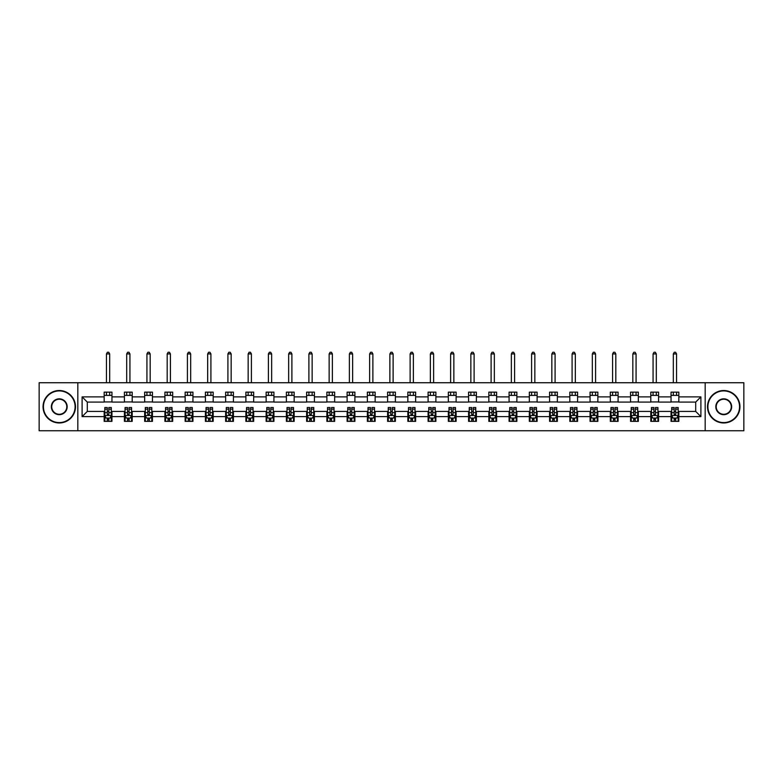 <?xml version="1.0" encoding="UTF-8"?>
<svg xmlns="http://www.w3.org/2000/svg" width="783" height="783" viewBox="0 0 783 783"><rect width="100%" height="100%" fill="white"/><g stroke="black" fill="none" stroke-linecap="round" stroke-linejoin="round"><path stroke-width="1.17" d="M705.18 430.758L743.85 430.758L743.85 382.74L705.18 382.74L705.18 430.758L77.82 430.758L77.82 382.74L39.15 382.74L39.15 430.758L77.82 430.758M705.18 382.74L77.82 382.74M678.832 396.883L678.832 392.146L671.041 392.146L671.041 396.883L658.581 396.883L658.581 392.146L650.8 392.146L650.8 396.883L638.341 396.883L638.341 392.146L630.55 392.146L630.55 396.883L618.09 396.883L618.09 392.146L610.309 392.146L610.309 396.883L597.85 396.883L597.85 392.146L590.059 392.146L590.059 396.883L577.6 396.883L577.6 392.146L569.818 392.146L569.818 396.883L557.359 396.883L557.359 392.146L549.568 392.146L549.568 396.883L537.109 396.883L537.109 392.146L529.328 392.146L529.328 396.883L516.868 396.883L516.868 392.146L509.077 392.146L509.077 396.883L496.618 396.883L496.618 392.146L488.837 392.146L488.837 396.883L476.377 396.883L476.377 392.146L468.586 392.146L468.586 396.883L456.127 396.883L456.127 392.146L448.346 392.146L448.346 396.883L435.886 396.883L435.886 392.146L428.095 392.146L428.095 396.883L415.636 396.883L415.636 392.146L407.855 392.146L407.855 396.883L395.395 396.883L395.395 392.146L387.605 392.146L387.605 396.883L375.145 396.883L375.145 392.146L367.364 392.146L367.364 396.883L354.905 396.883L354.905 392.146L347.114 392.146L347.114 396.883L334.654 396.883L334.654 392.146L326.873 392.146L326.873 396.883L314.414 396.883L314.414 392.146L306.623 392.146L306.623 396.883L294.163 396.883L294.163 392.146L286.382 392.146L286.382 396.883L273.923 396.883L273.923 392.146L266.132 392.146L266.132 396.883L253.672 396.883L253.672 392.146L245.891 392.146L245.891 396.883L233.432 396.883L233.432 392.146L225.641 392.146L225.641 396.883L213.182 396.883L213.182 392.146L205.4 392.146L205.4 396.883L192.941 396.883L192.941 392.146L185.15 392.146L185.15 396.883L172.691 396.883L172.691 392.146L164.91 392.146L164.91 396.883L152.45 396.883L152.45 392.146L144.659 392.146L144.659 396.883L132.2 396.883L132.2 392.146L124.419 392.146L124.419 396.883L111.959 396.883L111.959 392.146L104.168 392.146L104.168 396.883L82.107 396.883L82.107 416.615L87.295 411.418L104.168 411.418L104.168 421.352L111.959 421.352L111.959 411.418L124.419 411.418L124.419 421.352L132.2 421.352L132.2 411.418L144.659 411.418L144.659 421.352L152.45 421.352L152.45 411.418L164.91 411.418L164.91 421.352L172.691 421.352L172.691 411.418L185.15 411.418L185.15 421.352L192.941 421.352L192.941 411.418L205.4 411.418L205.4 421.352L213.182 421.352L213.182 411.418L225.641 411.418L225.641 421.352L233.432 421.352L233.432 411.418L245.891 411.418L245.891 421.352L253.672 421.352L253.672 411.418L266.132 411.418L266.132 421.352L273.923 421.352L273.923 411.418L286.382 411.418L286.382 421.352L294.163 421.352L294.163 411.418L306.623 411.418L306.623 421.352L314.414 421.352L314.414 411.418L326.873 411.418L326.873 421.352L334.654 421.352L334.654 411.418L347.114 411.418L347.114 421.352L354.905 421.352L354.905 411.418L367.364 411.418L367.364 421.352L375.145 421.352L375.145 411.418L387.605 411.418L387.605 421.352L395.395 421.352L395.395 411.418L407.855 411.418L407.855 421.352L415.636 421.352L415.636 411.418L428.095 411.418L428.095 421.352L435.886 421.352L435.886 411.418L448.346 411.418L448.346 421.352L456.127 421.352L456.127 411.418L468.586 411.418L468.586 421.352L476.377 421.352L476.377 411.418L488.837 411.418L488.837 421.352L496.618 421.352L496.618 411.418L509.077 411.418L509.077 421.352L516.868 421.352L516.868 411.418L529.328 411.418L529.328 421.352L537.109 421.352L537.109 411.418L549.568 411.418L549.568 421.352L557.359 421.352L557.359 411.418L569.818 411.418L569.818 421.352L577.6 421.352L577.6 411.418L590.059 411.418L590.059 421.352L597.85 421.352L597.85 411.418L610.309 411.418L610.309 421.352L618.09 421.352L618.09 411.418L630.55 411.418L630.55 421.352L638.341 421.352L638.341 411.418L650.8 411.418L650.8 421.352L658.581 421.352L658.581 411.418L671.041 411.418L671.041 421.352L678.832 421.352L678.832 411.418L695.705 411.418L695.705 402.08L678.832 402.08L678.832 396.883L700.893 396.883L700.893 416.615L678.832 416.615M671.041 416.615L658.581 416.615M650.8 416.615L638.341 416.615M630.55 416.615L618.09 416.615M610.309 416.615L597.85 416.615M590.059 416.615L577.6 416.615M569.818 416.615L557.359 416.615M549.568 416.615L537.109 416.615M529.328 416.615L516.868 416.615M509.077 416.615L496.618 416.615M488.837 416.615L476.377 416.615M468.586 416.615L456.127 416.615M448.346 416.615L435.886 416.615M428.095 416.615L415.636 416.615M407.855 416.615L395.395 416.615M387.605 416.615L375.145 416.615M367.364 416.615L354.905 416.615M347.114 416.615L334.654 416.615M326.873 416.615L314.414 416.615M306.623 416.615L294.163 416.615M286.382 416.615L273.923 416.615M266.132 416.615L253.672 416.615M245.891 416.615L233.432 416.615M225.641 416.615L213.182 416.615M205.4 416.615L192.941 416.615M185.15 416.615L172.691 416.615M164.91 416.615L152.45 416.615M144.659 416.615L132.2 416.615M124.419 416.615L111.959 416.615M104.168 416.615L82.107 416.615M671.041 396.883L671.041 402.08L658.581 402.08L658.581 396.883M650.8 396.883L650.8 402.08L638.341 402.08L638.341 396.883M630.55 396.883L630.55 402.08L618.09 402.08L618.09 396.883M610.309 396.883L610.309 402.08L597.85 402.08L597.85 396.883M590.059 396.883L590.059 402.08L577.6 402.08L577.6 396.883M569.818 396.883L569.818 402.08L557.359 402.08L557.359 396.883M549.568 396.883L549.568 402.08L537.109 402.08L537.109 396.883M529.328 396.883L529.328 402.08L516.868 402.08L516.868 396.883M509.077 396.883L509.077 402.08L496.618 402.08L496.618 396.883M488.837 396.883L488.837 402.08L476.377 402.08L476.377 396.883M468.586 396.883L468.586 402.08L456.127 402.08L456.127 396.883M448.346 396.883L448.346 402.08L435.886 402.08L435.886 396.883M428.095 396.883L428.095 402.08L415.636 402.08L415.636 396.883M407.855 396.883L407.855 402.08L395.395 402.08L395.395 396.883M387.605 396.883L387.605 402.08L375.145 402.08L375.145 396.883M367.364 396.883L367.364 402.08L354.905 402.08L354.905 396.883M347.114 396.883L347.114 402.08L334.654 402.08L334.654 396.883M326.873 396.883L326.873 402.08L314.414 402.08L314.414 396.883M306.623 396.883L306.623 402.08L294.163 402.08L294.163 396.883M286.382 396.883L286.382 402.08L273.923 402.08L273.923 396.883M266.132 396.883L266.132 402.08L253.672 402.08L253.672 396.883M245.891 396.883L245.891 402.08L233.432 402.08L233.432 396.883M225.641 396.883L225.641 402.08L213.182 402.08L213.182 396.883M205.4 396.883L205.4 402.08L192.941 402.08L192.941 396.883M185.15 396.883L185.15 402.08L172.691 402.08L172.691 396.883M164.91 396.883L164.91 402.08L152.45 402.08L152.45 396.883M144.659 396.883L144.659 402.08L132.2 402.08L132.2 396.883M124.419 396.883L124.419 402.08L111.959 402.08L111.959 396.883M104.168 396.883L104.168 402.08L87.295 402.08L82.107 396.883M87.295 402.08L87.295 411.418M700.893 416.615L695.705 411.418M695.705 402.08L700.893 396.883M104.168 395.395L111.959 395.395M104.168 401.943L111.959 401.943M104.168 411.555L104.814 411.555M107.281 411.555L108.837 411.555M111.303 411.555L111.959 411.555M104.168 418.102L104.814 418.102M107.281 418.102L108.837 418.102M111.303 418.102L111.959 418.102M124.419 411.555L125.065 411.555M127.531 411.555L129.087 411.555M131.554 411.555L132.2 411.555M124.419 418.102L125.065 418.102M127.531 418.102L129.087 418.102M131.554 418.102L132.2 418.102M124.419 395.395L132.2 395.395M124.419 401.943L132.2 401.943M144.659 411.555L145.305 411.555M147.772 411.555L149.328 411.555M151.794 411.555L152.45 411.555M144.659 418.102L145.305 418.102M147.772 418.102L149.328 418.102M151.794 418.102L152.45 418.102M144.659 395.395L152.45 395.395M144.659 401.943L152.45 401.943M164.91 411.555L165.556 411.555M168.022 411.555L169.578 411.555M172.045 411.555L172.691 411.555M164.91 418.102L165.556 418.102M168.022 418.102L169.578 418.102M172.045 418.102L172.691 418.102M164.91 395.395L172.691 395.395M164.91 401.943L172.691 401.943M185.15 411.555L185.796 411.555M188.263 411.555L189.819 411.555M192.285 411.555L192.941 411.555M185.15 418.102L185.796 418.102M188.263 418.102L189.819 418.102M192.285 418.102L192.941 418.102M185.15 395.395L192.941 395.395M185.15 401.943L192.941 401.943M205.4 411.555L206.046 411.555M208.513 411.555L210.069 411.555M212.536 411.555L213.182 411.555M205.4 418.102L206.046 418.102M208.513 418.102L210.069 418.102M212.536 418.102L213.182 418.102M205.4 395.395L213.182 395.395M205.4 401.943L213.182 401.943M225.641 411.555L226.287 411.555M228.753 411.555L230.31 411.555M232.776 411.555L233.432 411.555M225.641 418.102L226.287 418.102M228.753 418.102L230.31 418.102M232.776 418.102L233.432 418.102M225.641 395.395L233.432 395.395M225.641 401.943L233.432 401.943M245.891 411.555L246.537 411.555M249.004 411.555L250.56 411.555M253.026 411.555L253.672 411.555M245.891 418.102L246.537 418.102M249.004 418.102L250.56 418.102M253.026 418.102L253.672 418.102M245.891 395.395L253.672 395.395M245.891 401.943L253.672 401.943M266.132 411.555L266.778 411.555M269.244 411.555L270.81 411.555M273.267 411.555L273.923 411.555M266.132 418.102L266.778 418.102M269.244 418.102L270.81 418.102M273.267 418.102L273.923 418.102M266.132 395.395L273.923 395.395M266.132 401.943L273.923 401.943M286.382 411.555L287.028 411.555M289.495 411.555L291.051 411.555M293.517 411.555L294.163 411.555M286.382 418.102L287.028 418.102M289.495 418.102L291.051 418.102M293.517 418.102L294.163 418.102M286.382 395.395L294.163 395.395M286.382 401.943L294.163 401.943M306.623 411.555L307.269 411.555M309.735 411.555L311.301 411.555M313.758 411.555L314.414 411.555M306.623 418.102L307.269 418.102M309.735 418.102L311.301 418.102M313.758 418.102L314.414 418.102M306.623 395.395L314.414 395.395M306.623 401.943L314.414 401.943M326.873 411.555L327.519 411.555M329.986 411.555L331.542 411.555M334.008 411.555L334.654 411.555M326.873 418.102L327.519 418.102M329.986 418.102L331.542 418.102M334.008 418.102L334.654 418.102M326.873 395.395L334.654 395.395M326.873 401.943L334.654 401.943M347.114 411.555L347.76 411.555M350.226 411.555L351.792 411.555M354.249 411.555L354.905 411.555M347.114 418.102L347.76 418.102M350.226 418.102L351.792 418.102M354.249 418.102L354.905 418.102M347.114 395.395L354.905 395.395M347.114 401.943L354.905 401.943M367.364 411.555L368.01 411.555M370.476 411.555L372.033 411.555M374.499 411.555L375.145 411.555M367.364 418.102L368.01 418.102M370.476 418.102L372.033 418.102M374.499 418.102L375.145 418.102M367.364 395.395L375.145 395.395M367.364 401.943L375.145 401.943M387.605 411.555L388.26 411.555M390.717 411.555L392.283 411.555M394.74 411.555L395.395 411.555M387.605 418.102L388.26 418.102M390.717 418.102L392.283 418.102M394.74 418.102L395.395 418.102M387.605 395.395L395.395 395.395M387.605 401.943L395.395 401.943M407.855 411.555L408.501 411.555M410.967 411.555L412.524 411.555M414.99 411.555L415.636 411.555M407.855 418.102L408.501 418.102M410.967 418.102L412.524 418.102M414.99 418.102L415.636 418.102M407.855 395.395L415.636 395.395M407.855 401.943L415.636 401.943M428.095 411.555L428.751 411.555M431.208 411.555L432.774 411.555M435.24 411.555L435.886 411.555M428.095 418.102L428.751 418.102M431.208 418.102L432.774 418.102M435.24 418.102L435.886 418.102M428.095 395.395L435.886 395.395M428.095 401.943L435.886 401.943M448.346 411.555L448.992 411.555M451.458 411.555L453.014 411.555M455.481 411.555L456.127 411.555M448.346 418.102L448.992 418.102M451.458 418.102L453.014 418.102M455.481 418.102L456.127 418.102M448.346 395.395L456.127 395.395M448.346 401.943L456.127 401.943M468.586 411.555L469.242 411.555M471.699 411.555L473.265 411.555M475.731 411.555L476.377 411.555M468.586 418.102L469.242 418.102M471.699 418.102L473.265 418.102M475.731 418.102L476.377 418.102M468.586 395.395L476.377 395.395M468.586 401.943L476.377 401.943M488.837 411.555L489.483 411.555M491.949 411.555L493.505 411.555M495.972 411.555L496.618 411.555M488.837 418.102L489.483 418.102M491.949 418.102L493.505 418.102M495.972 418.102L496.618 418.102M488.837 395.395L496.618 395.395M488.837 401.943L496.618 401.943M509.077 411.555L509.733 411.555M512.19 411.555L513.756 411.555M516.222 411.555L516.868 411.555M509.077 418.102L509.733 418.102M512.19 418.102L513.756 418.102M516.222 418.102L516.868 418.102M509.077 395.395L516.868 395.395M509.077 401.943L516.868 401.943M529.328 411.555L529.974 411.555M532.44 411.555L533.996 411.555M536.463 411.555L537.109 411.555M529.328 418.102L529.974 418.102M532.44 418.102L533.996 418.102M536.463 418.102L537.109 418.102M529.328 395.395L537.109 395.395M529.328 401.943L537.109 401.943M549.568 411.555L550.224 411.555M552.69 411.555L554.247 411.555M556.713 411.555L557.359 411.555M549.568 418.102L550.224 418.102M552.69 418.102L554.247 418.102M556.713 418.102L557.359 418.102M549.568 395.395L557.359 395.395M549.568 401.943L557.359 401.943M569.818 411.555L570.464 411.555M572.931 411.555L574.487 411.555M576.954 411.555L577.6 411.555M569.818 418.102L570.464 418.102M572.931 418.102L574.487 418.102M576.954 418.102L577.6 418.102M569.818 395.395L577.6 395.395M569.818 401.943L577.6 401.943M590.059 411.555L590.715 411.555M593.181 411.555L594.737 411.555M597.204 411.555L597.85 411.555M590.059 418.102L590.715 418.102M593.181 418.102L594.737 418.102M597.204 418.102L597.85 418.102M590.059 395.395L597.85 395.395M590.059 401.943L597.85 401.943M610.309 411.555L610.955 411.555M613.422 411.555L614.978 411.555M617.444 411.555L618.09 411.555M610.309 418.102L610.955 418.102M613.422 418.102L614.978 418.102M617.444 418.102L618.09 418.102M610.309 395.395L618.09 395.395M610.309 401.943L618.09 401.943M630.55 411.555L631.206 411.555M633.672 411.555L635.228 411.555M637.695 411.555L638.341 411.555M630.55 418.102L631.206 418.102M633.672 418.102L635.228 418.102M637.695 418.102L638.341 418.102M630.55 395.395L638.341 395.395M630.55 401.943L638.341 401.943M650.8 411.555L651.446 411.555M653.913 411.555L655.469 411.555M657.935 411.555L658.581 411.555M650.8 418.102L651.446 418.102M653.913 418.102L655.469 418.102M657.935 418.102L658.581 418.102M650.8 395.395L658.581 395.395M650.8 401.943L658.581 401.943M671.041 411.555L671.697 411.555M674.163 411.555L675.719 411.555M678.186 411.555L678.832 411.555M671.041 418.102L671.697 418.102M674.163 418.102L675.719 418.102M678.186 418.102L678.832 418.102M671.041 395.395L678.832 395.395M671.041 401.943L678.832 401.943M107.281 419.659L108.837 419.659M104.814 409.157L107.281 409.157L107.281 407.532L104.814 407.532L104.814 415.44L106.116 418.044L110.012 418.044L111.303 415.44L111.303 407.532L108.837 407.532L108.837 409.157L111.303 409.157M111.303 415.44L111.303 421.352M104.814 415.44L104.814 421.352M108.837 418.044L108.837 421.352M107.281 421.352L107.281 418.044M107.281 409.157L107.281 414.471L108.837 414.471L108.837 409.157M109.689 395.395L109.689 392.146M109.689 382.74L109.689 353.926L106.439 353.926L106.439 382.74M106.439 395.395L106.439 392.146M106.439 353.926L107.418 352.242L108.71 352.242L109.689 353.926M59.263 390.913A15.836 15.836 0 0 0 43.437 406.749A15.836 15.836 0 0 0 59.263 422.585A15.836 15.836 0 0 0 75.099 406.749A15.836 15.836 0 0 0 59.263 390.913M59.263 422.967A16.218 16.218 0 0 1 43.045 406.749A16.218 16.218 0 0 1 59.263 390.531A16.218 16.218 0 0 1 75.491 406.749A16.218 16.218 0 0 1 59.263 422.967M59.263 398.831A7.918 7.918 0 0 1 67.181 406.749A7.918 7.918 0 0 1 59.263 414.667A7.918 7.918 0 0 1 51.345 406.749A7.918 7.918 0 0 1 59.263 398.831M59.263 414.276A7.527 7.527 0 0 0 66.79 406.749A7.527 7.527 0 0 0 59.263 399.222A7.527 7.527 0 0 0 51.737 406.749A7.527 7.527 0 0 0 59.263 414.276M723.737 390.913A15.836 15.836 0 0 0 707.901 406.749A15.836 15.836 0 0 0 723.737 422.585A15.836 15.836 0 0 0 739.563 406.749A15.836 15.836 0 0 0 723.737 390.913M723.737 422.967A16.218 16.218 0 0 1 707.509 406.749A16.218 16.218 0 0 1 723.737 390.531A16.218 16.218 0 0 1 739.955 406.749A16.218 16.218 0 0 1 723.737 422.967M723.737 398.831A7.918 7.918 0 0 1 731.655 406.749A7.918 7.918 0 0 1 723.737 414.667A7.918 7.918 0 0 1 715.819 406.749A7.918 7.918 0 0 1 723.737 398.831M723.737 414.276A7.527 7.527 0 0 0 731.263 406.749A7.527 7.527 0 0 0 723.737 399.222A7.527 7.527 0 0 0 716.21 406.749A7.527 7.527 0 0 0 723.737 414.276M127.531 419.659L129.087 419.659M125.065 409.157L127.531 409.157L127.531 407.532L125.065 407.532L125.065 415.44L126.357 418.044L130.252 418.044L131.554 415.44L131.554 407.532L129.087 407.532L129.087 409.157L131.554 409.157M131.554 415.44L131.554 421.352M125.065 415.44L125.065 421.352M129.087 418.044L129.087 421.352M127.531 421.352L127.531 418.044M127.531 409.157L127.531 414.471L129.087 414.471L129.087 409.157M129.929 395.395L129.929 392.146M129.929 382.74L129.929 353.926L126.689 353.926L126.689 382.74M126.689 395.395L126.689 392.146M126.689 353.926L127.658 352.242L128.96 352.242L129.929 353.926M147.772 419.659L149.328 419.659M145.305 409.157L147.772 409.157L147.772 407.532L145.305 407.532L145.305 415.44L146.607 418.044L150.502 418.044L151.794 415.44L151.794 407.532L149.328 407.532L149.328 409.157L151.794 409.157M151.794 415.44L151.794 421.352M145.305 415.44L145.305 421.352M149.328 418.044L149.328 421.352M147.772 421.352L147.772 418.044M147.772 409.157L147.772 414.471L149.328 414.471L149.328 409.157M150.179 395.395L150.179 392.146M150.179 382.74L150.179 353.926L146.93 353.926L146.93 382.74M146.93 395.395L146.93 392.146M146.93 353.926L147.909 352.242L149.201 352.242L150.179 353.926M168.022 419.659L169.578 419.659M165.556 409.157L168.022 409.157L168.022 407.532L165.556 407.532L165.556 415.44L166.857 418.044L170.743 418.044L172.045 415.44L172.045 407.532L169.578 407.532L169.578 409.157L172.045 409.157M172.045 415.44L172.045 421.352M165.556 415.44L165.556 421.352M169.578 418.044L169.578 421.352M168.022 421.352L168.022 418.044M168.022 409.157L168.022 414.471L169.578 414.471L169.578 409.157M170.42 395.395L170.42 392.146M170.42 382.74L170.42 353.926L167.18 353.926L167.18 382.74M167.18 395.395L167.18 392.146M167.18 353.926L168.149 352.242L169.451 352.242L170.42 353.926M188.263 419.659L189.819 419.659M185.796 409.157L188.263 409.157L188.263 407.532L185.796 407.532L185.796 415.44L187.098 418.044L190.993 418.044L192.285 415.44L192.285 407.532L189.819 407.532L189.819 409.157L192.285 409.157M192.285 415.44L192.285 421.352M185.796 415.44L185.796 421.352M189.819 418.044L189.819 421.352M188.263 421.352L188.263 418.044M188.263 409.157L188.263 414.471L189.819 414.471L189.819 409.157M190.67 395.395L190.67 392.146M190.67 382.74L190.67 353.926L187.421 353.926L187.421 382.74M187.421 395.395L187.421 392.146M187.421 353.926L188.4 352.242L189.692 352.242L190.67 353.926M208.513 419.659L210.069 419.659M206.046 409.157L208.513 409.157L208.513 407.532L206.046 407.532L206.046 415.44L207.348 418.044L211.234 418.044L212.536 415.44L212.536 407.532L210.069 407.532L210.069 409.157L212.536 409.157M212.536 415.44L212.536 421.352M206.046 415.44L206.046 421.352M210.069 418.044L210.069 421.352M208.513 421.352L208.513 418.044M208.513 409.157L208.513 414.471L210.069 414.471L210.069 409.157M210.911 395.395L210.911 392.146M210.911 382.74L210.911 353.926L207.671 353.926L207.671 382.74M207.671 395.395L207.671 392.146M207.671 353.926L208.64 352.242L209.942 352.242L210.911 353.926M228.753 419.659L230.31 419.659M226.287 409.157L228.753 409.157L228.753 407.532L226.287 407.532L226.287 415.44L227.589 418.044L231.484 418.044L232.776 415.44L232.776 407.532L230.31 407.532L230.31 409.157L232.776 409.157M232.776 415.44L232.776 421.352M226.287 415.44L226.287 421.352M230.31 418.044L230.31 421.352M228.753 421.352L228.753 418.044M228.753 409.157L228.753 414.471L230.31 414.471L230.31 409.157M231.161 395.395L231.161 392.146M231.161 382.74L231.161 353.926L227.912 353.926L227.912 382.74M227.912 395.395L227.912 392.146M227.912 353.926L228.89 352.242L230.182 352.242L231.161 353.926M249.004 419.659L250.56 419.659M246.537 409.157L249.004 409.157L249.004 407.532L246.537 407.532L246.537 415.44L247.839 418.044L251.725 418.044L253.026 415.44L253.026 407.532L250.56 407.532L250.56 409.157L253.026 409.157M253.026 415.44L253.026 421.352M246.537 415.44L246.537 421.352M250.56 418.044L250.56 421.352M249.004 421.352L249.004 418.044M249.004 409.157L249.004 414.471L250.56 414.471L250.56 409.157M251.402 395.395L251.402 392.146M251.402 382.74L251.402 353.926L248.162 353.926L248.162 382.74M248.162 395.395L248.162 392.146M248.162 353.926L249.131 352.242L250.433 352.242L251.402 353.926M269.244 419.659L270.81 419.659M266.778 409.157L269.244 409.157L269.244 407.532L266.778 407.532L266.778 415.44L268.08 418.044L271.975 418.044L273.267 415.44L273.267 407.532L270.81 407.532L270.81 409.157L273.267 409.157M273.267 415.44L273.267 421.352M266.778 415.44L266.778 421.352M270.81 418.044L270.81 421.352M269.244 421.352L269.244 418.044M269.244 409.157L269.244 414.471L270.81 414.471L270.81 409.157M271.652 395.395L271.652 392.146M271.652 382.74L271.652 353.926L268.403 353.926L268.403 382.74M268.403 395.395L268.403 392.146M268.403 353.926L269.381 352.242L270.673 352.242L271.652 353.926M289.495 419.659L291.051 419.659M287.028 409.157L289.495 409.157L289.495 407.532L287.028 407.532L287.028 415.44L288.33 418.044L292.216 418.044L293.517 415.44L293.517 407.532L291.051 407.532L291.051 409.157L293.517 409.157M293.517 415.44L293.517 421.352M287.028 415.44L287.028 421.352M291.051 418.044L291.051 421.352M289.495 421.352L289.495 418.044M289.495 409.157L289.495 414.471L291.051 414.471L291.051 409.157M291.893 395.395L291.893 392.146M291.893 382.74L291.893 353.926L288.653 353.926L288.653 382.74M288.653 395.395L288.653 392.146M288.653 353.926L289.622 352.242L290.924 352.242L291.893 353.926M309.735 419.659L311.301 419.659M307.269 409.157L309.735 409.157L309.735 407.532L307.269 407.532L307.269 415.44L308.571 418.044L312.466 418.044L313.758 415.44L313.758 407.532L311.301 407.532L311.301 409.157L313.758 409.157M313.758 415.44L313.758 421.352M307.269 415.44L307.269 421.352M311.301 418.044L311.301 421.352M309.735 421.352L309.735 418.044M309.735 409.157L309.735 414.471L311.301 414.471L311.301 409.157M312.143 395.395L312.143 392.146M312.143 382.74L312.143 353.926L308.894 353.926L308.894 382.74M308.894 395.395L308.894 392.146M308.894 353.926L309.872 352.242L311.164 352.242L312.143 353.926M329.986 419.659L331.542 419.659M327.519 409.157L329.986 409.157L329.986 407.532L327.519 407.532L327.519 415.44L328.821 418.044L332.706 418.044L334.008 415.44L334.008 407.532L331.542 407.532L331.542 409.157L334.008 409.157M334.008 415.44L334.008 421.352M327.519 415.44L327.519 421.352M331.542 418.044L331.542 421.352M329.986 421.352L329.986 418.044M329.986 409.157L329.986 414.471L331.542 414.471L331.542 409.157M332.384 395.395L332.384 392.146M332.384 382.74L332.384 353.926L329.144 353.926L329.144 382.74M329.144 395.395L329.144 392.146M329.144 353.926L330.113 352.242L331.415 352.242L332.384 353.926M350.226 419.659L351.792 419.659M347.76 409.157L350.226 409.157L350.226 407.532L347.76 407.532L347.76 415.44L349.061 418.044L352.957 418.044L354.249 415.44L354.249 407.532L351.792 407.532L351.792 409.157L354.249 409.157M354.249 415.44L354.249 421.352M347.76 415.44L347.76 421.352M351.792 418.044L351.792 421.352M350.226 421.352L350.226 418.044M350.226 409.157L350.226 414.471L351.792 414.471L351.792 409.157M352.634 395.395L352.634 392.146M352.634 382.74L352.634 353.926L349.384 353.926L349.384 382.74M349.384 395.395L349.384 392.146M349.384 353.926L350.363 352.242L351.655 352.242L352.634 353.926M370.476 419.659L372.033 419.659M368.01 409.157L370.476 409.157L370.476 407.532L368.01 407.532L368.01 415.44L369.312 418.044L373.197 418.044L374.499 415.44L374.499 407.532L372.033 407.532L372.033 409.157L374.499 409.157M374.499 415.44L374.499 421.352M368.01 415.44L368.01 421.352M372.033 418.044L372.033 421.352M370.476 421.352L370.476 418.044M370.476 409.157L370.476 414.471L372.033 414.471L372.033 409.157M372.874 395.395L372.874 392.146M372.874 382.74L372.874 353.926L369.635 353.926L369.635 382.74M369.635 395.395L369.635 392.146M369.635 353.926L370.604 352.242L371.905 352.242L372.874 353.926M390.717 419.659L392.283 419.659M388.26 409.157L390.717 409.157L390.717 407.532L388.26 407.532L388.26 415.44L389.552 418.044L393.448 418.044L394.74 415.44L394.74 407.532L392.283 407.532L392.283 409.157L394.74 409.157M394.74 415.44L394.74 421.352M388.26 415.44L388.26 421.352M392.283 418.044L392.283 421.352M390.717 421.352L390.717 418.044M390.717 409.157L390.717 414.471L392.283 414.471L392.283 409.157M393.125 395.395L393.125 392.146M393.125 382.74L393.125 353.926L389.875 353.926L389.875 382.74M389.875 395.395L389.875 392.146M389.875 353.926L390.854 352.242L392.146 352.242L393.125 353.926M410.967 419.659L412.524 419.659M408.501 409.157L410.967 409.157L410.967 407.532L408.501 407.532L408.501 415.44L409.803 418.044L413.688 418.044L414.99 415.44L414.99 407.532L412.524 407.532L412.524 409.157L414.99 409.157M414.99 415.44L414.99 421.352M408.501 415.44L408.501 421.352M412.524 418.044L412.524 421.352M410.967 421.352L410.967 418.044M410.967 409.157L410.967 414.471L412.524 414.471L412.524 409.157M413.365 395.395L413.365 392.146M413.365 382.74L413.365 353.926L410.126 353.926L410.126 382.74M410.126 395.395L410.126 392.146M410.126 353.926L411.095 352.242L412.396 352.242L413.365 353.926M431.208 419.659L432.774 419.659M428.751 409.157L431.208 409.157L431.208 407.532L428.751 407.532L428.751 415.44L430.043 418.044L433.939 418.044L435.24 415.44L435.24 407.532L432.774 407.532L432.774 409.157L435.24 409.157M435.24 415.44L435.24 421.352M428.751 415.44L428.751 421.352M432.774 418.044L432.774 421.352M431.208 421.352L431.208 418.044M431.208 409.157L431.208 414.471L432.774 414.471L432.774 409.157M433.616 395.395L433.616 392.146M433.616 382.74L433.616 353.926L430.366 353.926L430.366 382.74M430.366 395.395L430.366 392.146M430.366 353.926L431.345 352.242L432.637 352.242L433.616 353.926M451.458 419.659L453.014 419.659M448.992 409.157L451.458 409.157L451.458 407.532L448.992 407.532L448.992 415.44L450.294 418.044L454.179 418.044L455.481 415.44L455.481 407.532L453.014 407.532L453.014 409.157L455.481 409.157M455.481 415.44L455.481 421.352M448.992 415.44L448.992 421.352M453.014 418.044L453.014 421.352M451.458 421.352L451.458 418.044M451.458 409.157L451.458 414.471L453.014 414.471L453.014 409.157M453.856 395.395L453.856 392.146M453.856 382.74L453.856 353.926L450.616 353.926L450.616 382.74M450.616 395.395L450.616 392.146M450.616 353.926L451.585 352.242L452.887 352.242L453.856 353.926M471.699 419.659L473.265 419.659M469.242 409.157L471.699 409.157L471.699 407.532L469.242 407.532L469.242 415.44L470.534 418.044L474.429 418.044L475.731 415.44L475.731 407.532L473.265 407.532L473.265 409.157L475.731 409.157M475.731 415.44L475.731 421.352M469.242 415.44L469.242 421.352M473.265 418.044L473.265 421.352M471.699 421.352L471.699 418.044M471.699 409.157L471.699 414.471L473.265 414.471L473.265 409.157M474.106 395.395L474.106 392.146M474.106 382.74L474.106 353.926L470.857 353.926L470.857 382.74M470.857 395.395L470.857 392.146M470.857 353.926L471.836 352.242L473.128 352.242L474.106 353.926M491.949 419.659L493.505 419.659M489.483 409.157L491.949 409.157L491.949 407.532L489.483 407.532L489.483 415.44L490.784 418.044L494.67 418.044L495.972 415.44L495.972 407.532L493.505 407.532L493.505 409.157L495.972 409.157M495.972 415.44L495.972 421.352M489.483 415.44L489.483 421.352M493.505 418.044L493.505 421.352M491.949 421.352L491.949 418.044M491.949 409.157L491.949 414.471L493.505 414.471L493.505 409.157M494.347 395.395L494.347 392.146M494.347 382.74L494.347 353.926L491.107 353.926L491.107 382.74M491.107 395.395L491.107 392.146M491.107 353.926L492.076 352.242L493.378 352.242L494.347 353.926M512.19 419.659L513.756 419.659M509.733 409.157L512.19 409.157L512.19 407.532L509.733 407.532L509.733 415.44L511.025 418.044L514.92 418.044L516.222 415.44L516.222 407.532L513.756 407.532L513.756 409.157L516.222 409.157M516.222 415.44L516.222 421.352M509.733 415.44L509.733 421.352M513.756 418.044L513.756 421.352M512.19 421.352L512.19 418.044M512.19 409.157L512.19 414.471L513.756 414.471L513.756 409.157M514.597 395.395L514.597 392.146M514.597 382.74L514.597 353.926L511.348 353.926L511.348 382.74M511.348 395.395L511.348 392.146M511.348 353.926L512.327 352.242L513.619 352.242L514.597 353.926M532.44 419.659L533.996 419.659M529.974 409.157L532.44 409.157L532.44 407.532L529.974 407.532L529.974 415.44L531.275 418.044L535.161 418.044L536.463 415.44L536.463 407.532L533.996 407.532L533.996 409.157L536.463 409.157M536.463 415.44L536.463 421.352M529.974 415.44L529.974 421.352M533.996 418.044L533.996 421.352M532.44 421.352L532.44 418.044M532.44 409.157L532.44 414.471L533.996 414.471L533.996 409.157M534.838 395.395L534.838 392.146M534.838 382.74L534.838 353.926L531.598 353.926L531.598 382.74M531.598 395.395L531.598 392.146M531.598 353.926L532.567 352.242L533.869 352.242L534.838 353.926M552.69 419.659L554.247 419.659M550.224 409.157L552.69 409.157L552.69 407.532L550.224 407.532L550.224 415.44L551.516 418.044L555.411 418.044L556.713 415.44L556.713 407.532L554.247 407.532L554.247 409.157L556.713 409.157M556.713 415.44L556.713 421.352M550.224 415.44L550.224 421.352M554.247 418.044L554.247 421.352M552.69 421.352L552.69 418.044M552.69 409.157L552.69 414.471L554.247 414.471L554.247 409.157M555.088 395.395L555.088 392.146M555.088 382.74L555.088 353.926L551.839 353.926L551.839 382.74M551.839 395.395L551.839 392.146M551.839 353.926L552.818 352.242L554.11 352.242L555.088 353.926M572.931 419.659L574.487 419.659M570.464 409.157L572.931 409.157L572.931 407.532L570.464 407.532L570.464 415.44L571.766 418.044L575.652 418.044L576.954 415.44L576.954 407.532L574.487 407.532L574.487 409.157L576.954 409.157M576.954 415.44L576.954 421.352M570.464 415.44L570.464 421.352M574.487 418.044L574.487 421.352M572.931 421.352L572.931 418.044M572.931 409.157L572.931 414.471L574.487 414.471L574.487 409.157M575.329 395.395L575.329 392.146M575.329 382.74L575.329 353.926L572.089 353.926L572.089 382.74M572.089 395.395L572.089 392.146M572.089 353.926L573.058 352.242L574.36 352.242L575.329 353.926M593.181 419.659L594.737 419.659M590.715 409.157L593.181 409.157L593.181 407.532L590.715 407.532L590.715 415.44L592.007 418.044L595.902 418.044L597.204 415.44L597.204 407.532L594.737 407.532L594.737 409.157L597.204 409.157M597.204 415.44L597.204 421.352M590.715 415.44L590.715 421.352M594.737 418.044L594.737 421.352M593.181 421.352L593.181 418.044M593.181 409.157L593.181 414.471L594.737 414.471L594.737 409.157M595.579 395.395L595.579 392.146M595.579 382.74L595.579 353.926L592.33 353.926L592.33 382.74M592.33 395.395L592.33 392.146M592.33 353.926L593.308 352.242L594.6 352.242L595.579 353.926M613.422 419.659L614.978 419.659M610.955 409.157L613.422 409.157L613.422 407.532L610.955 407.532L610.955 415.44L612.257 418.044L616.143 418.044L617.444 415.44L617.444 407.532L614.978 407.532L614.978 409.157L617.444 409.157M617.444 415.44L617.444 421.352M610.955 415.44L610.955 421.352M614.978 418.044L614.978 421.352M613.422 421.352L613.422 418.044M613.422 409.157L613.422 414.471L614.978 414.471L614.978 409.157M615.82 395.395L615.82 392.146M615.82 382.74L615.82 353.926L612.58 353.926L612.58 382.74M612.58 395.395L612.58 392.146M612.58 353.926L613.549 352.242L614.851 352.242L615.82 353.926M633.672 419.659L635.228 419.659M631.206 409.157L633.672 409.157L633.672 407.532L631.206 407.532L631.206 415.44L632.498 418.044L636.393 418.044L637.695 415.44L637.695 407.532L635.228 407.532L635.228 409.157L637.695 409.157M637.695 415.44L637.695 421.352M631.206 415.44L631.206 421.352M635.228 418.044L635.228 421.352M633.672 421.352L633.672 418.044M633.672 409.157L633.672 414.471L635.228 414.471L635.228 409.157M636.07 395.395L636.07 392.146M636.07 382.74L636.07 353.926L632.821 353.926L632.821 382.74M632.821 395.395L632.821 392.146M632.821 353.926L633.799 352.242L635.091 352.242L636.07 353.926M653.913 419.659L655.469 419.659M651.446 409.157L653.913 409.157L653.913 407.532L651.446 407.532L651.446 415.44L652.748 418.044L656.643 418.044L657.935 415.44L657.935 407.532L655.469 407.532L655.469 409.157L657.935 409.157M657.935 415.44L657.935 421.352M651.446 415.44L651.446 421.352M655.469 418.044L655.469 421.352M653.913 421.352L653.913 418.044M653.913 409.157L653.913 414.471L655.469 414.471L655.469 409.157M656.311 395.395L656.311 392.146M656.311 382.74L656.311 353.926L653.071 353.926L653.071 382.74M653.071 395.395L653.071 392.146M653.071 353.926L654.04 352.242L655.342 352.242L656.311 353.926M674.163 419.659L675.719 419.659M671.697 409.157L674.163 409.157L674.163 407.532L671.697 407.532L671.697 415.44L672.989 418.044L676.884 418.044L678.186 415.44L678.186 407.532L675.719 407.532L675.719 409.157L678.186 409.157M678.186 415.44L678.186 421.352M671.697 415.44L671.697 421.352M675.719 418.044L675.719 421.352M674.163 421.352L674.163 418.044M674.163 409.157L674.163 414.471L675.719 414.471L675.719 409.157M676.561 395.395L676.561 392.146M676.561 382.74L676.561 353.926L673.311 353.926L673.311 382.74M673.311 395.395L673.311 392.146M673.311 353.926L674.29 352.242L675.582 352.242L676.561 353.926M104.853 415.509L111.274 415.509M111.303 417.887L110.09 417.887M106.038 417.887L104.814 417.887M108.837 412.631L111.303 412.631M104.814 412.631L107.281 412.631M107.281 418.836L108.837 418.836M125.094 415.509L131.524 415.509M131.554 417.887L130.33 417.887M126.288 417.887L125.065 417.887M129.087 412.631L131.554 412.631M125.065 412.631L127.531 412.631M127.531 418.836L129.087 418.836M145.344 415.509L151.765 415.509M151.794 417.887L150.581 417.887M146.529 417.887L145.305 417.887M149.328 412.631L151.794 412.631M145.305 412.631L147.772 412.631M147.772 418.836L149.328 418.836M165.585 415.509L172.015 415.509M172.045 417.887L170.821 417.887M166.779 417.887L165.556 417.887M169.578 412.631L172.045 412.631M165.556 412.631L168.022 412.631M168.022 418.836L169.578 418.836M185.835 415.509L192.256 415.509M192.285 417.887L191.072 417.887M187.02 417.887L185.796 417.887M189.819 412.631L192.285 412.631M185.796 412.631L188.263 412.631M188.263 418.836L189.819 418.836M206.076 415.509L212.506 415.509M212.536 417.887L211.312 417.887M207.27 417.887L206.046 417.887M210.069 412.631L212.536 412.631M206.046 412.631L208.513 412.631M208.513 418.836L210.069 418.836M226.326 415.509L232.747 415.509M232.776 417.887L231.562 417.887M227.51 417.887L226.287 417.887M230.31 412.631L232.776 412.631M226.287 412.631L228.753 412.631M228.753 418.836L230.31 418.836M246.567 415.509L252.997 415.509M253.026 417.887L251.803 417.887M247.761 417.887L246.537 417.887M250.56 412.631L253.026 412.631M246.537 412.631L249.004 412.631M249.004 418.836L250.56 418.836M266.817 415.509L273.238 415.509M273.267 417.887L272.053 417.887M268.001 417.887L266.778 417.887M270.81 412.631L273.267 412.631M266.778 412.631L269.244 412.631M269.244 418.836L270.81 418.836M287.058 415.509L293.488 415.509M293.517 417.887L292.294 417.887M288.252 417.887L287.028 417.887M291.051 412.631L293.517 412.631M287.028 412.631L289.495 412.631M289.495 418.836L291.051 418.836M307.308 415.509L313.729 415.509M313.758 417.887L312.544 417.887M308.492 417.887L307.269 417.887M311.301 412.631L313.758 412.631M307.269 412.631L309.735 412.631M309.735 418.836L311.301 418.836M327.548 415.509L333.979 415.509M334.008 417.887L332.785 417.887M328.743 417.887L327.519 417.887M331.542 412.631L334.008 412.631M327.519 412.631L329.986 412.631M329.986 418.836L331.542 418.836M347.799 415.509L354.219 415.509M354.249 417.887L353.035 417.887M348.983 417.887L347.76 417.887M351.792 412.631L354.249 412.631M347.76 412.631L350.226 412.631M350.226 418.836L351.792 418.836M368.039 415.509L374.47 415.509M374.499 417.887L373.276 417.887M369.233 417.887L368.01 417.887M372.033 412.631L374.499 412.631M368.01 412.631L370.476 412.631M370.476 418.836L372.033 418.836M388.29 415.509L394.71 415.509M394.74 417.887L393.526 417.887M389.474 417.887L388.26 417.887M392.283 412.631L394.74 412.631M388.26 412.631L390.717 412.631M390.717 418.836L392.283 418.836M408.53 415.509L414.961 415.509M414.99 417.887L413.767 417.887M409.724 417.887L408.501 417.887M412.524 412.631L414.99 412.631M408.501 412.631L410.967 412.631M410.967 418.836L412.524 418.836M428.781 415.509L435.201 415.509M435.24 417.887L434.017 417.887M429.965 417.887L428.751 417.887M432.774 412.631L435.24 412.631M428.751 412.631L431.208 412.631M431.208 418.836L432.774 418.836M449.021 415.509L455.452 415.509M455.481 417.887L454.257 417.887M450.215 417.887L448.992 417.887M453.014 412.631L455.481 412.631M448.992 412.631L451.458 412.631M451.458 418.836L453.014 418.836M469.271 415.509L475.692 415.509M475.731 417.887L474.508 417.887M470.456 417.887L469.242 417.887M473.265 412.631L475.731 412.631M469.242 412.631L471.699 412.631M471.699 418.836L473.265 418.836M489.512 415.509L495.942 415.509M495.972 417.887L494.748 417.887M490.706 417.887L489.483 417.887M493.505 412.631L495.972 412.631M489.483 412.631L491.949 412.631M491.949 418.836L493.505 418.836M509.762 415.509L516.183 415.509M516.222 417.887L514.999 417.887M510.947 417.887L509.733 417.887M513.756 412.631L516.222 412.631M509.733 412.631L512.19 412.631M512.19 418.836L513.756 418.836M530.003 415.509L536.433 415.509M536.463 417.887L535.239 417.887M531.197 417.887L529.974 417.887M533.996 412.631L536.463 412.631M529.974 412.631L532.44 412.631M532.44 418.836L533.996 418.836M550.253 415.509L556.674 415.509M556.713 417.887L555.49 417.887M551.438 417.887L550.224 417.887M554.247 412.631L556.713 412.631M550.224 412.631L552.69 412.631M552.69 418.836L554.247 418.836M570.494 415.509L576.924 415.509M576.954 417.887L575.73 417.887M571.688 417.887L570.464 417.887M574.487 412.631L576.954 412.631M570.464 412.631L572.931 412.631M572.931 418.836L574.487 418.836M590.744 415.509L597.165 415.509M597.204 417.887L595.98 417.887M591.928 417.887L590.715 417.887M594.737 412.631L597.204 412.631M590.715 412.631L593.181 412.631M593.181 418.836L594.737 418.836M610.985 415.509L617.415 415.509M617.444 417.887L616.221 417.887M612.179 417.887L610.955 417.887M614.978 412.631L617.444 412.631M610.955 412.631L613.422 412.631M613.422 418.836L614.978 418.836M631.235 415.509L637.656 415.509M637.695 417.887L636.471 417.887M632.419 417.887L631.206 417.887M635.228 412.631L637.695 412.631M631.206 412.631L633.672 412.631M633.672 418.836L635.228 418.836M651.476 415.509L657.906 415.509M657.935 417.887L656.712 417.887M652.67 417.887L651.446 417.887M655.469 412.631L657.935 412.631M651.446 412.631L653.913 412.631M653.913 418.836L655.469 418.836M671.726 415.509L678.147 415.509M678.186 417.887L676.962 417.887M672.91 417.887L671.697 417.887M675.719 412.631L678.186 412.631M671.697 412.631L674.163 412.631M674.163 418.836L675.719 418.836"/></g></svg>

